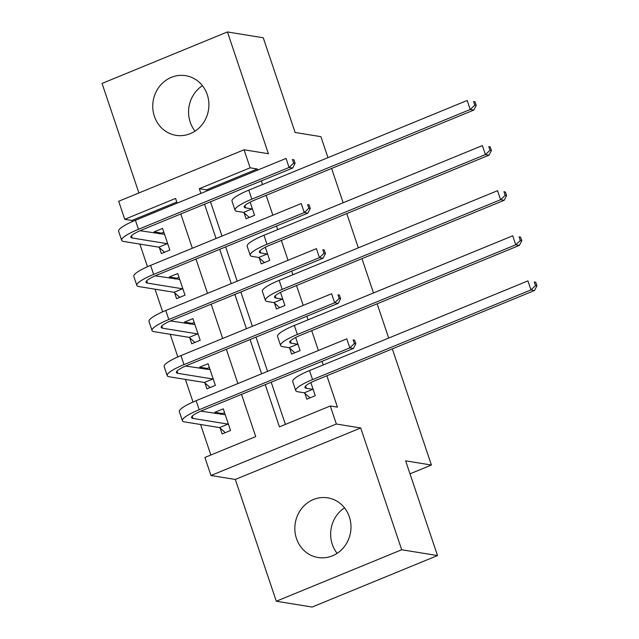 <?xml version="1.0" encoding="UTF-8"?>
<svg xmlns="http://www.w3.org/2000/svg" width="639" height="639" viewBox="0 0 639 639"><rect width="100%" height="100%" fill="white"/><g stroke="black" fill="none" stroke-linecap="round" stroke-linejoin="round"><path stroke-width="0.96" d="M195.047 131.139A30.217 28.02 99.2 0 1 190.214 122.169A30.217 28.02 99.2 0 1 202.427 85.674M154.398 116.354A30.217 28.02 -80.8 0 0 175.989 135.332A30.217 28.02 -80.8 0 0 207.26 94.652A30.217 28.02 -80.8 0 0 185.669 75.674A30.217 28.02 -80.8 0 0 154.398 116.354M337.128 553.326A30.217 28.02 99.2 0 1 332.288 544.348A30.217 28.02 99.2 0 1 344.509 507.861M296.48 538.541A30.217 28.02 -80.8 0 0 318.07 557.52A30.217 28.02 -80.8 0 0 349.341 516.831A30.217 28.02 -80.8 0 0 327.751 497.853A30.217 28.02 -80.8 0 0 296.48 538.541M176.795 202.036L131.914 220.463L124.749 219.305L118.678 201.261L244.066 149.782L250.137 167.825L199.304 188.697L200.886 193.401M327.967 157.641L320.906 136.666L295.122 132.481L263.244 37.765L227.428 31.95L102.048 83.429L138.903 192.954M392.33 348.886L431.413 465.032L405.629 460.847L437.507 555.571L312.12 607.05L276.312 601.235L401.691 549.756L360.708 427.97L336.354 424.024L210.974 475.504L204.895 457.46L255.728 436.589L241.526 394.391M360.708 427.97L235.32 479.458L276.312 601.235M235.32 479.458L210.974 475.504M131.914 220.463L132.297 221.613M139.861 244.09L147.481 266.719M155.045 289.195L162.657 311.824M170.222 334.301L177.834 356.929M185.398 379.406L193.018 402.035M200.582 424.512L210.846 455.016M437.507 555.571L401.691 549.756M220.104 428.082L222.084 433.969L230.559 430.494L223.275 408.84L214.8 412.323L215.199 413.505M204.927 382.977L206.908 388.863L215.375 385.389L208.09 363.735L199.624 367.217L200.015 368.399M189.743 337.871L191.724 343.758L200.199 340.283L192.914 318.629L184.439 322.112L184.839 323.294M174.567 292.766L176.548 298.653L185.022 295.178L177.73 273.524L169.263 277.007L169.654 278.189M159.383 247.66L161.363 253.547L169.838 250.073L162.554 228.419L154.079 231.901L154.478 233.083M265.249 384.646L279.451 426.852L330.283 405.981L337.448 407.139L326.88 375.756M323.238 364.933L322.032 361.331M318.39 350.507L311.704 330.651M308.062 319.827L306.848 316.233M303.206 305.402L296.52 285.545M292.878 274.722L291.672 271.128M288.029 260.297L281.344 240.44M277.701 229.617L276.487 226.022M272.845 215.191L266.167 195.334M262.525 184.511L261.311 180.917M257.669 170.094L257.293 168.984L206.469 189.855L206.836 190.957M210.479 201.78L222.013 236.063M225.663 246.886L237.197 281.168M240.839 291.991L252.373 326.273M256.015 337.096L267.557 371.379M271.2 382.202L285.401 424.408M304.827 393.304L306.808 399.183L315.275 395.709L310.858 382.569M289.643 348.199L291.624 354.086L300.098 350.603L295.673 337.472M274.466 303.094L276.447 308.98L284.914 305.498L280.497 292.366M259.282 257.988L261.263 263.875L269.738 260.392L265.321 247.261M244.106 212.883L246.087 218.77L254.562 215.287L250.137 202.156M331.609 168.464L343.143 202.747M346.785 213.57L358.327 247.852M361.97 258.675L373.503 292.958M377.146 303.781L388.688 338.063M409.998 473.826L431.413 465.032M244.066 149.782L268.412 153.735L227.428 31.95M257.293 168.984L250.137 167.825M330.283 405.981L336.354 424.024M177.163 203.146L175.581 198.433L124.749 219.305M237.884 383.56L226.35 349.285M222.707 338.454L211.166 304.18M207.523 293.357L195.989 259.075M192.347 248.251L180.805 213.969M204.528 204.224L216.07 238.507M219.712 249.33L231.246 283.612M234.888 294.435L246.422 328.718M250.065 339.541L261.607 373.823M206.469 189.855L199.304 188.697M222.396 413.553L214.8 412.323M161.675 233.131L154.079 231.901M176.859 278.237L169.263 277.007M192.035 323.342L184.439 322.112M207.22 368.447L199.624 367.217M312.727 389.327L306.345 388.288A19.37 3.586 -18.6 0 1 304.931 387.514A19.37 3.586 -18.6 0 1 316.129 380.173L534.531 290.497L530.953 289.914L312.543 379.59A29.059 5.384 161.4 0 0 295.753 390.605A29.059 5.384 161.4 0 0 297.878 391.771L304.26 392.801L312.727 389.327L313.294 389.822M310.019 397.865L304.26 392.801M535.522 285.577L536.952 285.809L535.738 282.198L534.308 281.967L535.522 285.577L530.953 289.914L527.918 280.896L309.508 370.572A29.059 5.384 161.4 0 0 292.718 381.579L295.753 390.605M534.308 281.967L535.738 282.198M536.952 285.809L534.531 290.497M224.561 412.666L220.447 414.352M225.303 432.651L219.536 427.587L228.011 424.112L192.978 418.425A19.37 3.586 -18.6 0 1 191.564 417.642A19.37 3.586 -18.6 0 1 202.755 410.302L353.391 348.463L349.805 347.88L199.176 409.727A29.059 5.384 161.4 0 0 182.379 420.734A29.059 5.384 161.4 0 0 184.503 421.9L219.536 427.587M228.011 424.112L228.578 424.608M225.255 414.727L200.758 411.157M354.373 343.534L355.811 343.766L354.597 340.164L353.159 339.932L354.373 343.534L349.805 347.88L346.769 338.854L196.141 400.701A29.059 5.384 161.4 0 0 179.343 411.716L182.379 420.734M353.159 339.932L354.597 340.164M355.811 343.766L353.391 348.463M297.55 344.221L291.168 343.183A19.37 3.586 -18.6 0 1 289.755 342.408A19.37 3.586 -18.6 0 1 300.945 335.068L519.355 245.392L515.769 244.809L297.367 334.485A29.059 5.384 161.4 0 0 280.569 345.499A29.059 5.384 161.4 0 0 282.694 346.665L289.076 347.696L297.55 344.221L298.117 344.717M294.843 352.76L289.076 347.696M520.338 240.472L521.775 240.703L520.561 237.093L519.124 236.861L520.338 240.472L515.769 244.809L512.734 235.791L294.331 325.467A29.059 5.384 161.4 0 0 277.534 336.473L280.569 345.499M519.124 236.861L520.561 237.093M521.775 240.703L519.355 245.392M282.374 299.116L275.984 298.078A19.37 3.586 -18.6 0 1 274.57 297.303A19.37 3.586 -18.6 0 1 285.769 289.962L504.171 200.287L500.593 199.703L282.19 289.379A29.059 5.384 161.4 0 0 265.393 300.394A29.059 5.384 161.4 0 0 267.517 301.56L273.899 302.59L282.374 299.116L282.933 299.611M279.658 307.655L273.899 302.59M505.161 195.366L506.591 195.598L505.377 191.988L503.947 191.756L505.161 195.366L500.593 199.703L497.557 190.686L279.155 280.361A29.059 5.384 161.4 0 0 262.357 291.368L265.393 300.394M503.947 191.756L505.377 191.988M506.591 195.598L504.171 200.287M267.19 254.01L260.808 252.972A19.37 3.586 -18.6 0 1 259.394 252.197A19.37 3.586 -18.6 0 1 270.593 244.857L488.995 155.181L485.416 154.598L267.006 244.274A29.059 5.384 161.4 0 0 250.208 255.288A29.059 5.384 161.4 0 0 252.333 256.455L258.723 257.485L267.19 254.01L267.757 254.506M264.482 262.549L258.723 257.485M489.985 150.261L491.415 150.492L490.201 146.882L488.771 146.65L489.985 150.261L485.416 154.598L482.373 145.58L263.971 235.256A29.059 5.384 161.4 0 0 247.173 246.263L250.208 255.288M488.771 146.65L490.201 146.882M491.415 150.492L488.995 155.181M209.376 367.561L205.263 369.246M210.119 387.546L204.36 382.481L212.835 379.007L177.794 373.32A19.37 3.586 -18.6 0 1 176.38 372.537A19.37 3.586 -18.6 0 1 187.578 365.196L338.207 303.357L334.628 302.774L184 364.621A29.059 5.384 161.4 0 0 167.202 375.628A29.059 5.384 161.4 0 0 169.327 376.794L204.36 382.481M212.835 379.007L213.394 379.502M210.071 369.622L185.574 366.051M339.197 298.429L340.627 298.661L339.413 295.058L337.983 294.827L339.197 298.429L334.628 302.774L331.593 293.748L180.957 355.596A29.059 5.384 161.4 0 0 164.167 366.61L167.202 375.628M337.983 294.827L339.413 295.058M340.627 298.661L338.207 303.357M194.2 322.455L190.087 324.141M194.943 342.44L189.184 337.376L197.651 333.901L162.618 328.214A19.37 3.586 -18.6 0 1 161.204 327.44A19.37 3.586 -18.6 0 1 172.402 320.091L323.03 258.252L319.444 257.669L168.816 319.516A29.059 5.384 161.4 0 0 152.018 330.523A29.059 5.384 161.4 0 0 154.143 331.689L189.184 337.376M197.651 333.901L198.218 334.397M194.895 324.516L170.397 320.946M324.013 253.324L325.451 253.555L324.237 249.953L322.799 249.721L324.013 253.324L319.444 257.669L316.409 248.643L165.781 310.49A29.059 5.384 161.4 0 0 148.983 321.505L152.018 330.523M322.799 249.721L324.237 249.953M325.451 253.555L323.03 258.252M179.016 277.35L174.91 279.035M179.759 297.335L174 292.271L182.474 288.796L147.441 283.109A19.37 3.586 -18.6 0 1 146.019 282.334A19.37 3.586 -18.6 0 1 157.218 274.986L307.846 213.146L304.268 212.563L153.64 274.411A29.059 5.384 161.4 0 0 136.842 285.417A29.059 5.384 161.4 0 0 138.967 286.584L174 292.271M182.474 288.796L183.042 289.291M179.711 279.411L155.213 275.84M308.837 208.218L310.266 208.458L309.052 204.847L307.623 204.616L308.837 208.218L304.268 212.563L301.233 203.537L150.604 265.385A29.059 5.384 161.4 0 0 133.807 276.399L136.842 285.417M307.623 204.616L309.052 204.847M310.266 208.458L307.846 213.146M252.014 208.905L245.632 207.867A19.37 3.586 -18.6 0 1 244.21 207.092A19.37 3.586 -18.6 0 1 255.408 199.751L473.819 110.076L470.232 109.493L251.83 199.168A29.059 5.384 161.4 0 0 235.032 210.183A29.059 5.384 161.4 0 0 237.157 211.349L243.539 212.38L252.014 208.905L252.581 209.4M249.298 217.444L243.539 212.38M474.801 105.155L476.239 105.387L475.017 101.777L473.587 101.545L474.801 105.155L470.232 109.493L467.197 100.475L248.795 190.15A29.059 5.384 161.4 0 0 231.997 201.157L235.032 210.183M473.587 101.545L475.017 101.777M476.239 105.387L473.819 110.076M163.84 232.245L159.726 233.93M164.582 252.229L158.823 247.165L167.29 243.691L132.257 238.004A19.37 3.586 -18.6 0 1 130.843 237.229A19.37 3.586 -18.6 0 1 142.042 229.88L292.67 168.041L289.092 167.458L138.455 229.305A29.059 5.384 161.4 0 0 121.666 240.312A29.059 5.384 161.4 0 0 123.782 241.478L158.823 247.165M167.29 243.691L167.857 244.186M164.535 234.305L140.037 230.735M293.66 163.113L295.09 163.352L293.876 159.742L292.446 159.51L293.66 163.113L289.092 167.458L286.048 158.432L135.42 220.279A29.059 5.384 161.4 0 0 118.622 231.294L121.666 240.312M292.446 159.51L293.876 159.742M295.09 163.352L292.67 168.041M306.345 388.288L305.586 386.036M312.543 379.59L309.508 370.572M192.978 418.425L192.219 416.173M199.176 409.727L196.141 400.701M291.168 343.183L290.41 340.93M297.367 334.485L294.331 325.467M275.984 298.078L275.225 295.825M282.19 289.379L279.155 280.361M260.808 252.972L260.049 250.72M267.006 244.274L263.971 235.256M177.794 373.32L177.035 371.067M184 364.621L180.957 355.596M162.618 328.214L161.859 325.962M168.816 319.516L165.781 310.49M147.441 283.109L146.682 280.856M153.64 274.411L150.604 265.385M245.632 207.867L244.873 205.614M251.83 199.168L248.795 190.15M132.257 238.004L131.498 235.751M138.455 229.305L135.42 220.279"/></g></svg>
